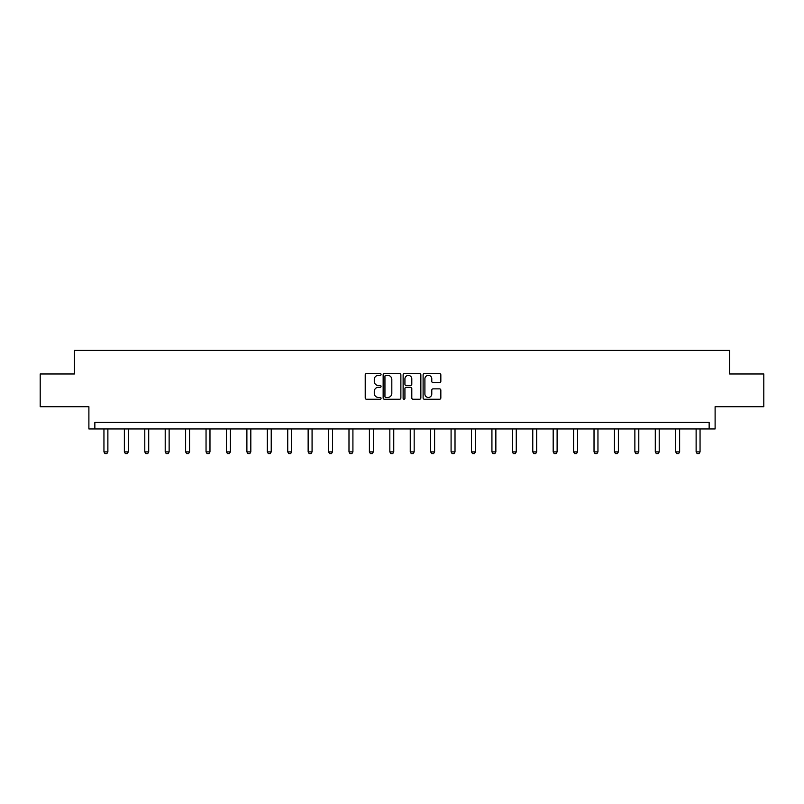 <?xml version="1.0" encoding="UTF-8"?>
<svg xmlns="http://www.w3.org/2000/svg" width="804" height="804" viewBox="0 0 804 804"><rect width="100%" height="100%" fill="white"/><g stroke="black" fill="none" stroke-linecap="round" stroke-linejoin="round"><path stroke-width="1.21" d="M381.056 374.463A0.894 0.894 0 0 0 380.161 373.558L366.503 373.558A1.286 1.286 0 0 0 365.217 374.845L365.217 397.97A1.286 1.286 0 0 0 366.503 399.256L380.161 399.256A0.894 0.894 0 0 0 381.056 398.362A0.894 0.894 0 0 0 380.161 397.457L378.393 397.457A4.11 4.11 0 0 1 374.282 393.347L374.282 391.417A4.11 4.11 0 0 1 378.393 387.307L380.161 387.307A0.894 0.894 0 0 0 381.056 386.412A0.894 0.894 0 0 0 380.161 385.508L378.393 385.508A4.11 4.11 0 0 1 374.282 381.397L374.282 379.468A4.11 4.11 0 0 1 378.393 375.357L380.161 375.357A0.894 0.894 0 0 0 381.056 374.463M40.2 373.971L40.2 406.703L88.892 406.703L88.892 428.954L715.108 428.954L715.108 406.703L763.8 406.703L763.8 373.971L729.57 373.971L729.57 350.413L74.43 350.413L74.43 373.971L40.2 373.971M439.547 382.624A1.286 1.286 0 0 0 440.833 381.337L440.833 374.845A1.286 1.286 0 0 0 439.547 373.558L424.391 373.558A1.286 1.286 0 0 0 423.105 374.845L423.105 397.97A1.286 1.286 0 0 0 424.391 399.256L439.547 399.256A1.286 1.286 0 0 0 440.833 397.97L440.833 390.141A1.286 1.286 0 0 0 439.547 388.855L433.065 388.855A1.286 1.286 0 0 0 431.778 390.141L431.778 394.02A3.437 3.437 0 0 1 428.341 397.457A3.437 3.437 0 0 1 424.904 394.02L424.904 378.795A3.437 3.437 0 0 1 428.341 375.357A3.437 3.437 0 0 1 431.778 378.795L431.778 381.337A1.286 1.286 0 0 0 433.065 382.624L439.547 382.624M709.148 428.954L709.148 422.412L94.852 422.412L94.852 428.954M400.874 374.845A1.286 1.286 0 0 0 399.588 373.558L384.433 373.558A1.286 1.286 0 0 0 383.146 374.845L383.146 397.97A1.286 1.286 0 0 0 384.433 399.256L399.588 399.256A1.286 1.286 0 0 0 400.874 397.97L400.874 374.845M404.412 373.558L419.567 373.558A1.286 1.286 0 0 1 420.854 374.845L420.854 397.97A1.286 1.286 0 0 1 419.567 399.256L413.085 399.256A1.286 1.286 0 0 1 411.799 397.97L411.799 388.593A1.286 1.286 0 0 0 410.512 387.307L406.211 387.307A1.286 1.286 0 0 0 404.925 388.593L404.925 398.362A0.894 0.894 0 0 1 404.02 399.256A0.894 0.894 0 0 1 403.126 398.362L403.126 374.845A1.286 1.286 0 0 1 404.412 373.558M385.84 375.357A0.894 0.894 0 0 0 384.945 376.262L384.945 396.563A0.894 0.894 0 0 0 385.84 397.457L387.709 397.457A4.11 4.11 0 0 0 391.819 393.347L391.819 379.468A4.11 4.11 0 0 0 387.709 375.357L385.84 375.357M411.799 378.865A3.437 3.437 0 0 0 408.362 375.428A3.437 3.437 0 0 0 404.925 378.865L404.925 384.222A1.286 1.286 0 0 0 406.211 385.508L410.512 385.508A1.286 1.286 0 0 0 411.799 384.222L411.799 378.865M103.947 428.954L103.947 451.888L107.877 451.888L107.877 428.954M107.877 451.888L106.892 453.587L104.932 453.587L103.947 451.888M124.369 428.954L124.369 451.888L128.298 451.888L128.298 428.954M128.298 451.888L127.313 453.587L125.354 453.587L124.369 451.888M144.79 428.954L144.79 451.888L148.71 451.888L148.71 428.954M148.71 451.888L147.735 453.587L145.765 453.587L144.79 451.888M165.202 428.954L165.202 451.888L169.131 451.888L169.131 428.954M169.131 451.888L168.157 453.587L166.187 453.587L165.202 451.888M185.623 428.954L185.623 451.888L189.553 451.888L189.553 428.954M189.553 451.888L188.568 453.587L186.608 453.587L185.623 451.888M206.045 428.954L206.045 451.888L209.975 451.888L209.975 428.954M209.975 451.888L208.99 453.587L207.03 453.587L206.045 451.888M226.467 428.954L226.467 451.888L230.396 451.888L230.396 428.954M230.396 451.888L229.411 453.587L227.452 453.587L226.467 451.888M246.888 428.954L246.888 451.888L250.818 451.888L250.818 428.954M250.818 451.888L249.833 453.587L247.873 453.587L246.888 451.888M267.31 428.954L267.31 451.888L271.229 451.888L271.229 428.954M271.229 451.888L270.255 453.587L268.285 453.587L267.31 451.888M287.731 428.954L287.731 451.888L291.651 451.888L291.651 428.954M291.651 451.888L290.676 453.587L288.706 453.587L287.731 451.888M308.143 428.954L308.143 451.888L312.073 451.888L312.073 428.954M312.073 451.888L311.088 453.587L309.128 453.587L308.143 451.888M328.565 428.954L328.565 451.888L332.494 451.888L332.494 428.954M332.494 451.888L331.509 453.587L329.55 453.587L328.565 451.888M348.986 428.954L348.986 451.888L352.916 451.888L352.916 428.954M352.916 451.888L351.931 453.587L349.971 453.587L348.986 451.888M369.408 428.954L369.408 451.888L373.337 451.888L373.337 428.954M373.337 451.888L372.352 453.587L370.393 453.587L369.408 451.888M389.829 428.954L389.829 451.888L393.749 451.888L393.749 428.954M393.749 451.888L392.774 453.587L390.804 453.587L389.829 451.888M410.251 428.954L410.251 451.888L414.171 451.888L414.171 428.954M414.171 451.888L413.196 453.587L411.226 453.587L410.251 451.888M430.663 428.954L430.663 451.888L434.592 451.888L434.592 428.954M434.592 451.888L433.607 453.587L431.647 453.587L430.663 451.888M451.084 428.954L451.084 451.888L455.014 451.888L455.014 428.954M455.014 451.888L454.029 453.587L452.069 453.587L451.084 451.888M471.506 428.954L471.506 451.888L475.435 451.888L475.435 428.954M475.435 451.888L474.45 453.587L472.491 453.587L471.506 451.888M491.927 428.954L491.927 451.888L495.857 451.888L495.857 428.954M495.857 451.888L494.872 453.587L492.912 453.587L491.927 451.888M512.349 428.954L512.349 451.888L516.269 451.888L516.269 428.954M516.269 451.888L515.294 453.587L513.324 453.587L512.349 451.888M532.771 428.954L532.771 451.888L536.69 451.888L536.69 428.954M536.69 451.888L535.715 453.587L533.745 453.587L532.771 451.888M553.182 428.954L553.182 451.888L557.112 451.888L557.112 428.954M557.112 451.888L556.127 453.587L554.167 453.587L553.182 451.888M573.604 428.954L573.604 451.888L577.533 451.888L577.533 428.954M577.533 451.888L576.548 453.587L574.589 453.587L573.604 451.888M594.025 428.954L594.025 451.888L597.955 451.888L597.955 428.954M597.955 451.888L596.97 453.587L595.01 453.587L594.025 451.888M614.447 428.954L614.447 451.888L618.376 451.888L618.376 428.954M618.376 451.888L617.392 453.587L615.432 453.587L614.447 451.888M634.869 428.954L634.869 451.888L638.798 451.888L638.798 428.954M638.798 451.888L637.813 453.587L635.843 453.587L634.869 451.888M655.29 428.954L655.29 451.888L659.21 451.888L659.21 428.954M659.21 451.888L658.235 453.587L656.265 453.587L655.29 451.888M675.702 428.954L675.702 451.888L679.631 451.888L679.631 428.954M679.631 451.888L678.646 453.587L676.687 453.587L675.702 451.888M696.123 428.954L696.123 451.888L700.053 451.888L700.053 428.954M700.053 451.888L699.068 453.587L697.108 453.587L696.123 451.888"/></g></svg>
